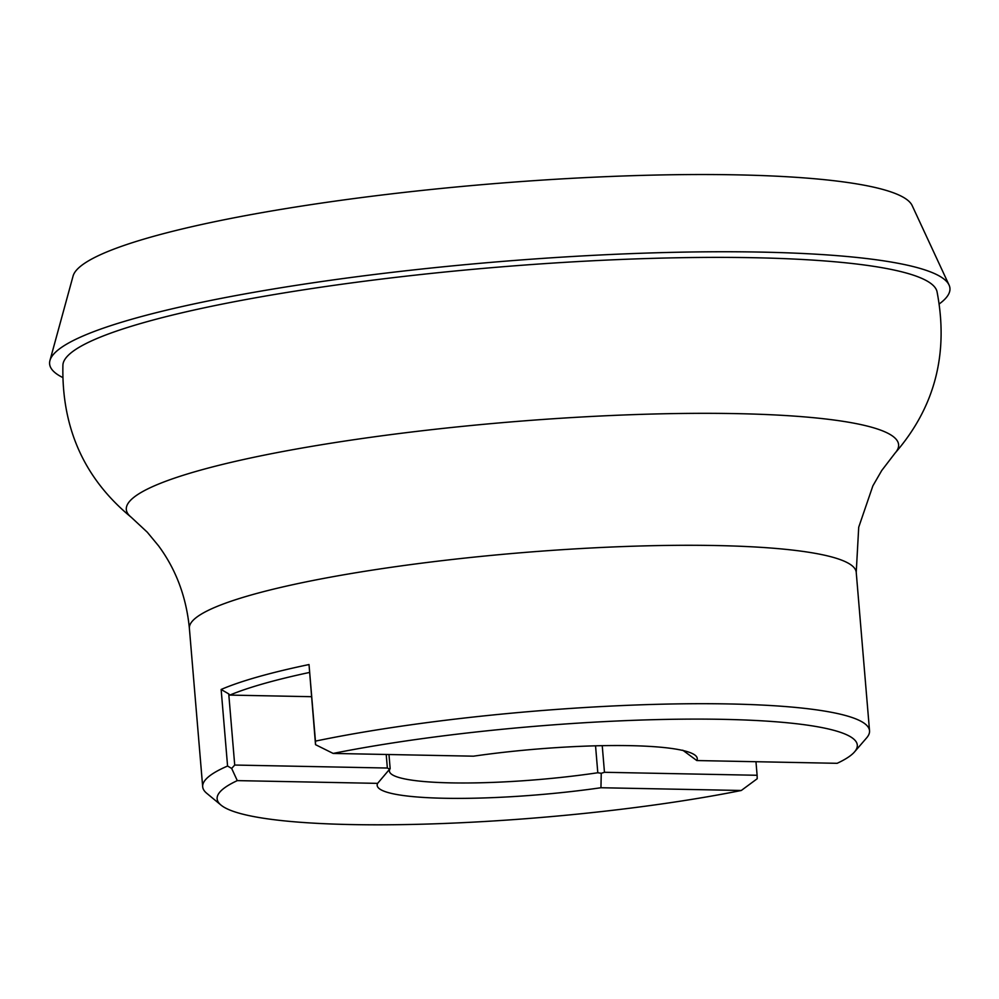 <?xml version="1.0" encoding="UTF-8"?>
<svg xmlns="http://www.w3.org/2000/svg" width="999" height="999" viewBox="0 0 999 999"><rect width="100%" height="100%" fill="white"/><g stroke="black" fill="none" stroke-linecap="round" stroke-linejoin="round"><path stroke-width="1.5" d="M722.764 719.342A321.216 45.679 175.2 0 0 333.154 753.433L473.489 756.181A160.602 22.84 -4.8 0 1 695.329 755.394A160.602 22.84 -4.8 0 1 696.815 760.551L837.15 763.311A321.216 45.679 175.2 0 0 854.532 751.897A321.216 45.679 175.2 0 0 722.764 719.342M602.235 745.666L604.47 772.289L601.248 773.288L600.948 787.736A160.602 22.84 -4.8 0 1 444.443 798.263A160.602 22.84 -4.8 0 1 377.622 783.366L237.287 780.619A321.216 45.679 175.2 0 0 221.004 805.094L206.718 793.281A334.59 47.577 -4.8 0 1 202.685 786.762A334.59 47.577 -4.8 0 1 227.572 766.033L221.141 689.472A334.59 47.577 -4.8 0 1 309.016 664.547L315.447 741.121A334.59 47.577 -4.8 0 1 729.395 703.958A334.59 47.577 -4.8 0 1 869.53 730.756A334.59 47.577 -4.8 0 1 866.645 737.861L854.532 751.897M315.447 741.121L315.522 744.667L333.154 753.433M601.248 773.288L597.802 772.751L595.541 745.816M390.122 768.681L389.647 769.143L390.122 768.681A147.228 20.942 175.2 0 0 389.41 771.078A147.228 20.942 175.2 0 0 451.073 782.879A147.228 20.942 175.2 0 0 597.802 772.751M131.256 517.295A387.512 55.107 175.2 0 1 308.429 446.928A387.512 55.107 175.2 0 1 736.3 413.623A387.512 55.107 175.2 0 1 895.029 453.159C934.902 407.267 948.9 353.409 937.012 291.596A438.686 62.388 175.2 0 0 753.471 257.717A438.686 62.388 175.2 0 0 301.311 290.172A438.686 62.388 175.2 0 0 62.912 364.997C61.501 427.934 84.291 478.696 131.256 517.295L147.265 532.192L158.554 545.841C176.061 569.555 186.338 597.052 189.385 628.346L202.685 786.762M939.397 303.821A451.748 64.236 175.2 0 0 949.05 285.015A451.748 64.236 175.2 0 0 760.726 252.098A451.748 64.236 175.2 0 0 301.448 284.54A451.748 64.236 175.2 0 0 49.95 360.514A451.748 64.236 175.2 0 0 62.6 377.447M949.05 285.015L912.162 205.569A421.59 59.952 175.2 0 0 736.413 174.85A421.59 59.952 175.2 0 0 307.779 205.132A421.59 59.952 175.2 0 0 73.077 276.036L49.95 360.514M221.004 805.094A321.216 45.679 175.2 0 0 423.938 824.15A321.216 45.679 175.2 0 0 741.283 790.484L600.948 787.736M604.47 772.289L757.105 775.274L755.968 761.713M315.522 744.667L309.016 664.547M311.301 696.69L229.82 695.092L228.746 693.918L234.715 765.047L387.35 768.031L386.213 754.47M309.265 672.502A327.909 46.628 175.2 0 0 229.82 695.092M387.35 768.031L389.647 769.143L377.622 783.366M234.715 765.047L231.668 768.443L227.572 766.033M237.287 780.619L231.668 768.443M741.283 790.484L757.205 778.733L757.105 775.274M696.815 760.551L682.729 750.187M221.141 689.472L228.746 693.918M895.029 453.159L881.73 470.517L872.876 485.851L858.715 527.21L856.23 572.34A334.59 47.577 175.2 0 0 716.083 545.541A334.59 47.577 175.2 0 0 368.169 570.766A334.59 47.577 175.2 0 0 189.385 628.346M856.23 572.34L869.53 730.756M388.973 754.532L390.159 768.618"/></g></svg>
